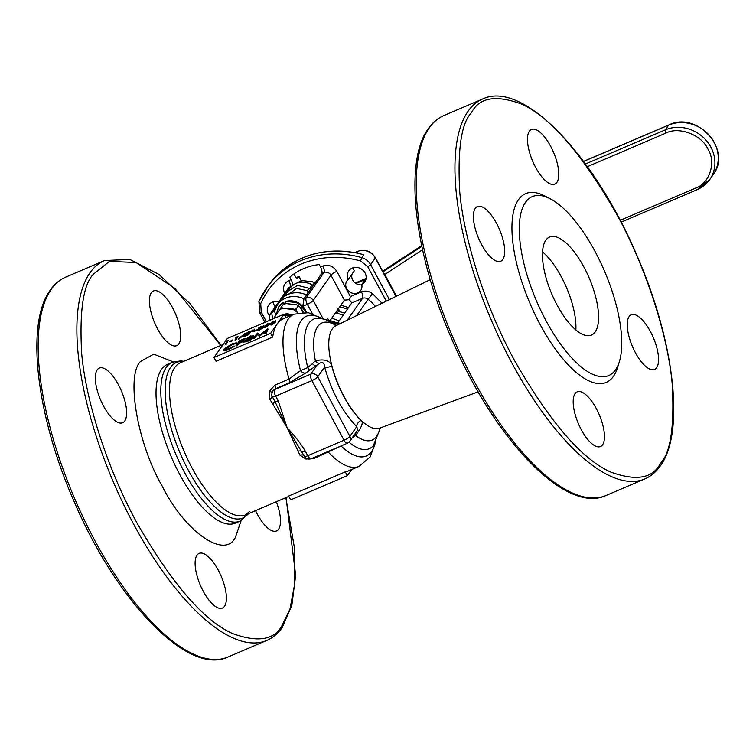 <?xml version="1.0" encoding="UTF-8"?>
<svg xmlns="http://www.w3.org/2000/svg" width="756" height="756" viewBox="0 0 756 756"><rect width="100%" height="100%" fill="white"/><g stroke="black" fill="none" stroke-linecap="round" stroke-linejoin="round"><path stroke-width="1.13" d="M383.481 272.727A2.665 0.973 56.8 0 1 384.804 274.456L422.566 249.726M343.158 315.224L335.626 312.663M308.07 292.903L307.021 290.569L296.598 288.461L288.263 294.358M310.338 289.671L309.762 288.376L312.2 284.795C303.317 280.136 295.832 281.326 289.737 288.367L287.545 291.495M307.021 290.569L309.686 288.461L297.656 285.371L287.535 291.495L285.428 295.832M331.742 322.207A35.976 32.357 35 0 1 335.229 323.445A35.976 32.357 -145 0 0 331.742 322.207M330.041 320.62A35.976 32.357 35 0 1 337.554 323.218M298.667 282.404L299.338 281.44L302.806 280.627L312.351 281.771L314.846 283.254M290.124 314.449L291.013 315.479M288.575 313.986L289.075 315.091M287.526 313.853L287.781 315.016M286.741 313.844L286.779 315.129M286.174 313.882L285.957 315.356M285.844 313.929L285.248 315.668M285.891 313.92L284.785 315.621M286.855 313.834L284.719 315.488M291.447 315.29L287.384 314.562L284.823 315.687M284.917 315.857L290.786 315.573M312.606 285.541L314.231 283.216M299.338 281.44L299.867 281.166L299.338 281.44M284.133 314.401A7.995 7.191 35 0 1 287.979 313.891A7.995 7.191 35 0 1 291.627 315.214M297.288 313.069L296.248 308.854L293.262 309.573L282.952 308.335L281.355 307.078L283.311 304.29L286.297 303.572L296.607 304.8L298.204 306.067L299.074 306.171L297.807 305.311L300 307.116L302.778 312.275M296.248 308.854L298.204 306.067M282.82 305.055L283.443 304.11M281.355 307.078L273.596 318.531M293.262 309.573A14.355 12.909 35 0 1 296.654 311.878M279.474 309.828A14.355 12.909 35 0 1 282.952 308.335M273.984 318.493A14.355 12.909 35 0 1 274.097 317.756M620.213 220.317L695.52 188.14C709.667 183.557 716.423 162.19 707.89 149.017C701.7 134.842 678.765 126.157 665.894 133.113L587.421 166.641M379.918 428.066A63.702 24.324 -113.1 0 1 376.696 436.278A63.702 24.324 -113.1 0 1 355.594 435.503C360.565 428.756 362.738 424.229 362.105 421.942L361.094 420.487A5.33 3.657 -46.1 0 0 356.709 426.658C342.449 411.869 331.742 391.995 324.607 367.047A5.33 1.786 165.3 0 0 331.799 366.074L330.816 363.816C328.17 360.036 323.029 359.034 315.375 360.81A63.702 24.324 -113.1 0 1 317.681 326.668A63.702 24.324 -113.1 0 1 336.146 325.609M336.628 325.373L325.222 319.391L319.023 318.219A70.506 26.914 66.9 0 0 308.864 323.237A70.506 26.914 66.9 0 0 307.739 367.586L312.445 363.674A5.33 2.854 53.8 0 0 316.603 365.828L310.782 374.125A5.33 4.791 35 0 1 317.785 376.771L324.607 367.047C324.343 362.852 322.651 361.604 319.533 363.296L309.78 370.242A5.33 0.624 60.2 0 1 307.739 367.586L300.519 370.648A76.025 29.021 -113.1 0 1 301.19 320.676A76.025 29.021 -113.1 0 1 321.839 318.56M241.126 520.648L235.314 537.554C224.589 559.553 184.662 531.468 162.219 486.146C137.554 443.97 125.694 375.883 140.503 361.472L153.751 354.158L173.294 361.888M302.816 306.246L303.95 298.781L306.624 294.972A22.765 20.478 35 0 0 288.197 294.377A22.765 20.478 35 0 0 280.107 300.888L277.433 304.706A22.765 20.478 35 0 1 285.522 298.195A22.765 20.478 35 0 1 303.95 298.781L306.218 297.817A5.33 2.032 66.9 0 0 307.342 304.309L312.408 313.712M556.898 182.366A29.72 11.34 -113.1 0 1 554.809 184.124A29.72 11.34 -113.1 0 1 534.123 164.402A29.72 11.34 -113.1 0 1 529.361 131.232A29.72 11.34 -113.1 0 1 531.459 129.474A29.72 11.34 -113.1 0 1 552.135 149.206A29.72 11.34 -113.1 0 1 556.898 182.366M656.671 367.671A29.72 11.34 -113.1 0 1 654.583 369.429A29.72 11.34 -113.1 0 1 633.897 349.707A29.72 11.34 -113.1 0 1 629.143 316.537A29.72 11.34 -113.1 0 1 631.232 314.779A29.72 11.34 -113.1 0 1 651.918 334.511A29.72 11.34 -113.1 0 1 656.671 367.671M602.589 444.764A29.72 11.34 -113.1 0 1 600.5 446.522A29.72 11.34 -113.1 0 1 579.824 426.8A29.72 11.34 -113.1 0 1 575.061 393.63A29.72 11.34 -113.1 0 1 577.149 391.873A29.72 11.34 -113.1 0 1 597.835 411.604A29.72 11.34 -113.1 0 1 602.589 444.764M502.816 259.459A29.72 11.34 -113.1 0 1 500.727 261.217A29.72 11.34 -113.1 0 1 480.041 241.495A29.72 11.34 -113.1 0 1 475.288 208.325A29.72 11.34 -113.1 0 1 477.376 206.568A29.72 11.34 -113.1 0 1 498.053 226.299A29.72 11.34 -113.1 0 1 502.816 259.459M525.448 202.381A97.278 37.138 -113.1 0 1 549.81 198.563A97.278 37.138 -113.1 0 1 604.658 271.47A97.278 37.138 -113.1 0 1 619.419 361.51A97.278 37.138 -113.1 0 1 615.573 369.75A97.278 37.138 -113.1 0 1 546.087 320.875A97.278 37.138 -113.1 0 1 525.448 202.381M549.81 198.563L544.15 195.709A102.608 39.17 66.9 0 0 518.446 199.726A102.608 39.17 66.9 0 0 540.219 324.721A102.608 39.17 66.9 0 0 613.503 376.271A102.608 39.17 66.9 0 0 617.567 367.577L619.419 361.51M545.823 240.21A53.307 20.346 66.9 0 0 554.356 299.688A53.307 20.346 66.9 0 0 591.447 335.078A53.307 20.346 66.9 0 0 595.199 331.922A53.307 20.346 66.9 0 0 586.665 272.434A53.307 20.346 66.9 0 0 549.565 237.044A53.307 20.346 66.9 0 0 545.823 240.21M375.118 443.281A76.025 29.021 -113.1 0 1 341.088 445.983L314.401 458.306L305.963 459.072L299.934 455.169L287.195 427.839L269.779 399.168L269.401 391.173L274.967 385.069L289.038 379.058A82.754 31.591 66.9 0 1 288.234 319.089A82.754 31.591 66.9 0 1 294.056 314.184L283.16 318.834A82.754 31.591 66.9 0 0 277.339 323.748A82.754 31.591 66.9 0 0 272.689 337.081L216.055 361.274L214.014 357.475L270.648 333.283L272.689 337.081M351.578 469.589L347.306 475.666L290.682 499.858L288.631 496.068L345.265 471.867A82.754 31.591 66.9 0 0 348.176 471.035L359.081 466.376L370.053 457.049L375.496 442.685M97.212 369.845A29.72 11.34 66.9 0 0 101.975 403.005A29.72 11.34 66.9 0 0 122.652 422.736A29.72 11.34 66.9 0 0 124.749 420.979A29.72 11.34 66.9 0 0 119.987 387.809A29.72 11.34 66.9 0 0 99.31 368.087A29.72 11.34 66.9 0 0 97.212 369.845M196.995 555.15A29.72 11.34 66.9 0 0 201.748 588.31A29.72 11.34 66.9 0 0 222.434 608.041A29.72 11.34 66.9 0 0 224.523 606.284A29.72 11.34 66.9 0 0 219.769 573.114A29.72 11.34 66.9 0 0 199.083 553.392A29.72 11.34 66.9 0 0 196.995 555.15M255.537 510.612A29.72 11.34 66.9 0 0 276.516 530.948A29.72 11.34 66.9 0 0 278.605 529.191A29.72 11.34 66.9 0 0 276.318 501.738M151.294 292.752A29.72 11.34 66.9 0 0 156.057 325.912A29.72 11.34 66.9 0 0 176.734 345.643A29.72 11.34 66.9 0 0 178.822 343.885A29.72 11.34 66.9 0 0 174.069 310.716A29.72 11.34 66.9 0 0 153.383 290.994A29.72 11.34 66.9 0 0 151.294 292.752M361.746 284.568A9.724 8.751 -145 0 0 364.723 282.007A9.724 8.751 -145 0 0 363.627 270.903A9.724 8.751 -145 0 0 352.258 268.059A9.724 8.751 -145 0 0 348.8 270.837A9.724 8.751 -145 0 0 348.242 279.455A8.392 7.551 -145 0 0 346.976 280.826A8.392 7.551 -145 0 0 349.508 291.825A8.392 7.551 -145 0 0 360.716 290.465A8.392 7.551 -145 0 0 361.746 284.568L366.121 278.34M278.662 301.994A9.724 8.751 -145 0 0 272.169 302.268A9.724 8.751 -145 0 0 268.711 305.055A9.724 8.751 -145 0 0 269.495 315.8M312.445 363.674L315.375 360.81A5.33 3.95 56.5 0 0 319.533 363.296M352.211 437.818L355.594 435.503A5.33 3.723 41 0 1 355.386 433.301M357.843 429.795L356.709 426.658L349.886 436.382A5.33 4.791 35 0 1 349.716 441.381L357.843 429.795M575.855 329.918A53.307 20.346 66.9 0 0 542.515 251.88M289.085 382.923A5.33 2.032 -113.1 0 0 289.038 379.058L300.519 370.648A5.33 3.487 50.8 0 0 305.679 373.02L289.085 382.923L275.014 388.934L272.774 390.965M309.78 370.242L305.679 373.02M274.967 385.069A5.33 2.032 66.9 0 1 275.014 388.934L274.541 389.605A5.33 2.032 66.9 0 0 275.675 396.106L278.189 400.774L287.195 427.839C294.311 435.22 300.33 442.95 305.254 451.048A5.33 1.134 151.7 0 1 302.05 451.795A5.33 3.024 -24.1 0 0 297.94 451.124M270.648 333.283L284.029 314.203L285.891 317.671M284.029 314.203L227.395 338.404L214.014 357.475M331.714 322.198A7.995 7.191 -145 0 0 332.356 322.453A40.115 36.071 35 0 1 333.878 323.029A7.995 7.191 -145 0 0 339.916 323.048L339.151 324.144M305.963 459.072A5.33 1.21 102.8 0 1 306.35 458.363M272.018 392.326L269.401 391.173M272.358 396.796A5.33 1.115 -26.8 0 1 269.779 399.168M272.358 396.777L274.976 401.521A5.33 0.926 -31.9 0 1 272.51 403.893M272.954 397.911L272.321 396.72A5.33 1.134 -28.3 0 0 275.675 396.106L311.916 380.618A5.33 1.134 -28.3 0 0 317.785 376.771L349.886 436.382A5.33 1.134 151.7 0 1 344.018 440.228A5.33 2.032 66.9 0 0 347.448 443.224L311.198 458.703C308.183 459.591 305.915 458.797 304.413 456.331A5.33 1.134 151.7 0 1 304.394 456.265L303.77 455.131M278.189 400.774A5.33 1.134 151.7 0 1 274.976 401.521L287.195 427.839L304.413 456.331A5.33 1.134 151.7 0 0 307.768 455.717A5.33 2.032 66.9 0 0 311.198 458.703M304.177 455.887A5.33 3.185 -30.1 0 0 299.934 455.169M347.306 475.666L345.265 471.867M271.281 324.513L275.59 320.724L275.496 322.047L271.527 324.976L269.495 324.796L271.527 324.976M262.805 326.847L258.854 328.529L258.599 328.076L261.33 326.545L261.576 327.008M261.33 326.545L262.559 326.394L259.903 328.151L261.85 327.811L257.125 329.871L259.081 329.729L262.578 327.48L261.86 327.168L263.334 325.845L263.513 326.545L262.105 327.631M262.521 327.083L262.823 327.934L259.327 330.183L257.371 330.334M262.096 328.265L259.903 328.151M249.896 332.47L245.558 334.388L245.313 333.935L248.403 332.073L248.648 332.527M248.403 332.073L249.641 332.016L243.385 336.373L248.771 334.067L245.322 335.305L250.472 331.374L250.623 332.139L247.93 334.19M249.007 333.727L249.017 334.53L243.63 336.836L243.385 336.373M253.288 336.269L250.557 335.957L246.135 338.754L247.136 339.075L243.801 341.466L246.768 341.296L251.975 337.941L250.595 337.592L253.137 335.437L253.288 336.269L251.899 337.422M252.22 338.404L252.098 337.535L252.22 338.404L250.576 339.841L247.014 341.75L244.046 341.929M246.295 339.557L246.135 338.754M245.265 338.31L239.425 340.805L235.881 345.851L238.688 342.931L243.451 340.899L239.047 342.411L240.134 340.861L245.265 338.31L245.511 338.764L239.86 342.071M243.81 340.38L243.697 341.353L238.934 343.394L237.204 345.851L235.881 345.851M236.316 342.78L231.827 343.961L223.54 349.338L223.795 350.491L228.114 349.253L234.076 345.974L228.473 348.743C225.279 350.056 223.984 350.113 224.589 348.913L231.393 344.5L236.316 342.78L236.562 343.233L231.638 344.963L224.626 349.745M234.076 345.974L234.322 346.428L228.369 349.716L224.041 350.945L223.266 350.236M253.808 338.754L252.476 338.764L253.808 338.754L257.512 334.625L259.299 336.411L265.715 331.383M265.847 333.046L268.049 329.134L266.093 333.509L264.77 333.509L266.093 333.509M225.902 343.838L228.246 340.502L226.148 344.301L225.194 344.15L226.148 344.301M226.724 341.958L226.072 341.674L227.291 341.154L225.194 344.15M232.678 340.172L232.924 340.625L229.881 341.929L229.626 341.466L232.678 340.172L232.924 340.625M235.655 339.671L237.998 336.335L235.91 340.134L234.946 339.973L235.91 340.134M236.486 337.79L235.834 337.507L237.053 336.978L234.946 339.973M245.426 333.67L238.622 339.302L238.376 338.839L245.18 333.207L245.426 333.67M253.903 330.202L254.734 329.125L254.148 330.665L253.402 330.41L254.148 330.665M251.767 331.109L252.599 330.041L252.844 330.495L252.013 331.572L251.266 331.326L252.013 331.572M257.125 329.871L253.865 331.676L253.619 331.222L256.671 329.918L256.917 330.381M269.533 324.447L265.432 327.575L263.4 327.405L265.432 327.575M265.186 327.121L269.486 323.332L269.703 324.135M326.573 319.835L327.594 318.38A7.995 7.191 -145 0 0 330.646 321.621M275.496 322.047L273.748 321.007L269.495 324.796M258.599 328.076L261.567 326.205L263.513 326.545M245.313 333.935L248.677 331.714L250.623 332.139M243.801 341.466L243.914 342.383M223.54 349.338L224.041 350.945M224.381 349.584L224.589 348.913L224.834 349.366M267.804 328.68L259.799 334.993L257.607 333.037L252.476 338.764M253.562 338.301L257.267 334.171L257.512 334.625M257.267 334.171L259.299 336.411M259.053 335.947L259.544 336.307M259.299 335.844L266.169 330.363L264.77 333.509M228.246 340.502L226.072 341.674M232.924 339.822L229.626 341.466M237.998 336.335L235.834 337.507M245.18 333.207L238.376 338.839M254.734 329.125L253.402 330.41M252.599 330.041L251.266 331.326M257.106 329.947L253.619 331.222M269.401 324.655L267.652 323.606L263.4 327.405M323.095 318.815L313.211 300.463L330.948 275.193L344.396 300.16L329.777 320.998M337.27 323.634L351.767 302.958L362.54 298.355L347.212 320.204M273.53 321.338L274.541 321.895L273.653 322.859L271.546 324.163L270.572 323.587L273.53 321.338L273.776 321.791L270.572 324.456M274.825 321.149L274.541 321.895M270.242 324.352L270.572 323.587L270.828 324.05M250.132 336.496L251.975 336.25L249.045 338.102L247.203 338.301L250.132 336.496L250.378 336.959L247.458 338.754M248.705 338.603L250.888 338.414L247.136 340.767L244.868 341.022L248.705 338.603L248.951 339.066L245.114 341.485M267.435 323.946L268.446 324.504L267.548 325.467L265.45 326.762L264.477 326.195L267.435 323.946L267.681 324.4L264.468 327.055M268.72 323.757L268.446 324.504M264.146 326.961L264.477 326.195L264.723 326.649M292.506 285.399A5.33 2.032 66.9 0 0 291.107 279.597L289.784 277.15A61.633 55.434 35 0 1 319.23 264.562L320.553 267.01A5.33 2.032 -113.1 0 1 321.678 273.511L306.624 294.972M297.155 278.643L298.922 276.545L301.219 280.807M297.59 278.454A2.665 1.021 -113.1 0 1 297.401 278.614A2.665 1.021 -113.1 0 1 295.681 277.121L293.961 273.918M285.371 295.87L287.535 291.495M344.396 300.16L349.329 299.678L351.767 302.958M320.553 267.01L322.812 266.046A5.33 2.032 -113.1 0 1 323.946 272.538A5.33 4.791 -145 0 1 330.948 275.193A5.33 1.134 151.7 0 1 336.817 271.347L350.397 296.569L349.329 299.678M375.467 306.416A53.307 47.94 -145 0 0 368.096 299.272L372.528 293.687L382.016 303.213M274.787 322.349L273.776 321.791M252.22 336.713L250.378 336.959M251.143 338.877L248.951 339.066M268.692 324.957L267.681 324.4M274.343 311.737L277.433 304.706A22.765 20.478 35 0 0 274.504 311.368L275.893 315.11M301.436 280.769L299.102 276.431L296.087 277.764M358.221 253.128L360.121 253.562C321.394 245.927 290.871 256.482 268.55 285.201A95.039 85.475 35 0 1 363.759 254.744L361.746 257.607A95.039 85.475 -145 0 0 300.321 260.886A95.039 85.475 -145 0 0 266.537 288.064A95.039 85.475 -145 0 0 258.996 301.502A2.665 1.143 23.6 0 0 258.949 301.587A2.665 1.143 23.6 0 0 260.725 303.61C268.9 285.494 282.281 272.34 300.888 264.137C319.712 256.35 339.614 255.282 360.593 260.943L367.7 266.613L386.288 301.134M348.242 279.455L354.262 270.875A9.724 8.751 35 0 1 353.402 267.662M361.803 284.823A8.392 7.551 35 0 1 353.912 281.799A8.392 7.551 35 0 1 352.145 273.899M275.241 306.87A9.724 8.751 35 0 1 273.313 301.871M340.729 305.377A31.979 28.766 35 0 1 346.815 307.068A31.979 28.766 35 0 1 348.431 307.72M339.614 306.964A30.646 27.566 35 0 1 346.116 308.694A30.646 27.566 35 0 1 347.391 309.204M344.585 313.192A26.649 23.965 -145 0 0 338.357 311.548M283.368 304.687L283.566 302.419L279.002 306.454A15.725 14.147 35 0 1 283.481 302.485L284.738 303.714M306.454 312.426L298.28 302.693L285.863 301.436L285.636 303.723M355.925 283.5L365.309 279.493M382.99 271.81L421.839 246.371M421.706 245.728L382.678 271.234M365.98 278.539L355.32 283.094M360.82 284.899L361.812 284.473M396.484 296.154L384.804 274.456A2.665 0.567 -28.3 0 1 384.511 274.636M335.541 312.776A37.309 33.557 35 0 1 343.007 315.441M331.667 318.304A37.309 33.557 35 0 1 339.132 320.979M338.206 308.987A1.332 1.2 35 0 1 338.839 310.858L337.327 313.012M289.737 288.367A17.322 15.583 -145 0 1 312.096 285.05L312.748 286.25M621.158 222.141L697.24 189.643L709.742 179.569A34.644 31.157 -145 0 1 697.429 189.482A2.665 1.021 -113.1 0 1 697.24 189.643A2.665 1.021 -113.1 0 1 695.52 188.14M665.894 133.113A2.665 1.021 -113.1 0 1 665.327 129.871L585.494 163.976M583.575 161.378L668.862 124.938C697.297 110.745 732.573 150.236 713.088 174.806L709.742 179.569A34.644 31.157 -145 0 0 705.839 139.992A34.644 31.157 -145 0 0 665.327 129.871L668.673 125.099A2.665 1.021 -113.1 0 1 668.862 124.938A2.665 1.021 -113.1 0 1 669.107 124.92M583.623 161.434L668.673 125.099A34.644 31.157 -145 0 1 709.185 135.23A34.644 31.157 -145 0 1 713.088 174.806M443.829 115.573C437.752 118.201 432.593 122.538 428.359 128.586C403.553 161.935 414.222 252.665 451.266 337.894C493.781 438.697 565.611 514.77 606.123 495.454A206.549 78.851 -113.1 0 1 462.37 358.325A206.549 78.851 -113.1 0 1 429.304 127.83A206.549 78.851 -113.1 0 1 443.829 115.573L482.564 99.027A206.549 78.851 -113.1 0 0 468.04 111.283A206.549 78.851 -113.1 0 0 501.105 341.778A206.549 78.851 -113.1 0 0 644.859 478.907C650.944 476.28 656.104 471.942 660.338 465.894C684.841 432.886 674.739 343.8 638.565 259.289C596.238 157.305 523.445 79.474 482.564 99.027M361.094 420.487A55.698 21.262 -113.1 0 1 331.799 366.074M334.691 326.053L335.844 325.751A55.698 21.262 66.9 0 0 332.3 328.888A55.698 21.262 66.9 0 0 340.994 390.568A55.698 21.262 66.9 0 0 379.606 428.18L378.633 428.746M660.423 463.39C652.778 478.416 636.25 481.317 610.82 472.094C581.997 459.346 549.99 422.302 514.789 360.971C482.526 301.72 463.211 234.048 459.714 191.466C457.437 149.234 461.377 122.944 471.536 112.606C479.172 97.581 495.709 94.68 521.139 103.903C549.962 116.651 581.969 153.695 617.17 215.025C649.432 274.277 668.748 341.948 672.245 384.53C674.522 426.762 670.572 453.052 660.423 463.39M223.133 344.481L180.552 362.672A82.754 31.591 66.9 0 0 174.731 367.577A82.754 31.591 66.9 0 0 187.979 459.931A82.754 31.591 66.9 0 0 245.577 514.874L249.499 511.481M248.27 513.721A84.549 32.281 -113.1 0 1 187.932 469.533A84.549 32.281 -113.1 0 1 170.506 367.482A84.549 32.281 -113.1 0 1 183.254 361.519M167.473 364.345L172.349 362.266A86.354 32.962 66.9 0 0 166.282 367.388A86.354 32.962 66.9 0 0 180.108 463.749A86.354 32.962 66.9 0 0 240.2 521.082L248.79 513.494M167.577 364.297A86.354 32.962 66.9 0 0 161.5 369.429A86.354 32.962 66.9 0 0 175.326 465.79A86.354 32.962 66.9 0 0 235.428 523.114L235.815 522.566M285.834 497.665L294.245 546.815L294.745 583.717L289.992 608.996L282.347 624.91C274.712 639.935 258.183 642.836 232.754 633.613C203.922 620.865 171.914 583.821 136.723 522.49C104.46 463.239 85.144 395.568 81.648 352.986C79.371 310.754 83.311 284.464 93.47 274.126L109.393 261.406L136.071 262.493L174.816 288.329L220.818 345.473M65.763 277.093A206.549 78.851 66.9 0 0 51.228 289.35A206.549 78.851 66.9 0 0 84.303 519.845A206.549 78.851 66.9 0 0 228.057 656.973C187.545 676.289 115.706 600.207 73.2 499.404C36.146 414.184 25.487 323.455 50.283 290.106C54.517 284.058 59.677 279.72 65.763 277.093L104.498 260.546A206.549 78.851 66.9 0 0 89.973 272.793A206.549 78.851 66.9 0 0 123.039 503.298A206.549 78.851 66.9 0 0 266.792 640.427C272.869 637.799 278.028 633.462 282.262 627.414L291.854 605.282L295.662 575.24L286.061 497.571M389.435 299.593L370.638 264.695A13.324 11.983 35 0 0 361.746 257.607L360.593 260.943M327.717 451.653A5.33 2.032 66.9 0 1 328.463 452.296A82.754 31.591 66.9 0 0 359.081 466.376M348.979 442.232A70.506 26.914 66.9 0 0 373.417 445.549L380.419 427.877M272.292 396.654A5.33 1.134 -28.3 0 0 272.321 396.72C271.338 396.456 271.451 394.594 272.651 391.135A5.33 4.791 -145 0 1 274.541 389.605L310.782 374.125A5.33 2.032 66.9 0 0 311.916 380.618L344.018 440.228L307.768 455.717L305.254 451.048M314.401 458.306A5.33 2.032 66.9 0 0 313.645 457.663M272.037 319.325A5.33 1.134 151.7 0 1 270.015 319.448C269.051 318.956 269.155 317.095 270.346 313.853A5.33 4.791 35 0 1 272.236 312.332L276.261 306.596M321.678 273.511L323.946 272.538L306.218 297.817A5.33 4.791 -145 0 1 313.211 300.463A5.33 1.134 151.7 0 1 307.342 304.309L302.854 306.227M350.397 296.569L361.415 291.863A5.33 2.032 -113.1 0 1 362.54 298.355A5.33 4.791 -145 0 1 368.096 299.272L356.643 315.602M281.449 299.196L289.964 287.053A5.33 4.791 -145 0 0 288.074 288.584L270.346 313.853M273.341 318.777A5.33 2.032 -113.1 0 1 272.236 312.332L274.419 311.396M356.813 252.825L357.824 251.389L355.188 252.513M291.315 286.486L289.964 287.053A5.33 2.032 66.9 0 0 288.839 280.561L291.107 279.597M288.839 280.561C283.689 283.481 282.309 287.828 284.719 293.602M336.817 271.347C333.264 266.065 328.595 264.298 322.812 266.046M372.528 293.687C368.975 291.032 365.271 290.427 361.415 291.863M266.424 321.725L261.236 312.096L260.725 303.61M358.268 251.209A2.665 1.021 66.9 0 0 358.004 251.228A2.665 1.021 66.9 0 0 357.824 251.389A13.324 11.983 -145 0 1 375.316 258.013A2.665 0.567 -28.3 0 0 375.401 257.72C371.073 251.115 365.271 248.951 358.004 251.228L355.065 252.485M367.7 266.613A2.665 0.567 151.7 0 0 370.638 264.695L375.316 258.013L395.983 296.399M268.55 285.201L258.949 301.587L259.554 312.408A2.665 0.567 -28.3 0 0 261.236 312.096M279.002 306.454L278.595 307.03A15.725 14.147 35 0 1 283.084 303.061M277.433 312.842L282.801 305.018M285.749 301.521A15.725 14.147 35 0 1 306.369 312.417M296.116 309.629L287.932 307.994M286.127 303.581L296.825 304.876M299.849 306.936L303.846 312.266M285.343 302.098A15.725 14.147 35 0 1 305.745 312.36M382.649 271.177L421.697 245.653M355.254 283.037L366.055 278.425M338.839 310.858L337.837 308.628M312.88 286.051L312.209 284.804M313.438 282.253L315.46 283.632M294.056 314.184L308.372 312.7L322.529 318.692M245.577 514.874L288.811 496.399M235.428 523.114L240.2 521.082M379.606 428.18L478.17 391.835M335.844 325.751L430.249 279.663M606.123 495.454L644.859 478.907M349.716 441.381L347.448 443.224M183.774 361.292L180.693 360.886L172.349 362.266M270.336 320.053L270.015 319.448M221.035 345.379L190.228 303.912L159.062 274.466L129.815 259.44L104.498 260.546M299.055 276.422L296.04 277.707M259.554 312.408L264.921 322.368M228.057 656.973L266.792 640.427M396.172 296.305L375.401 257.72M278.595 307.03L276.205 314.638"/></g></svg>
